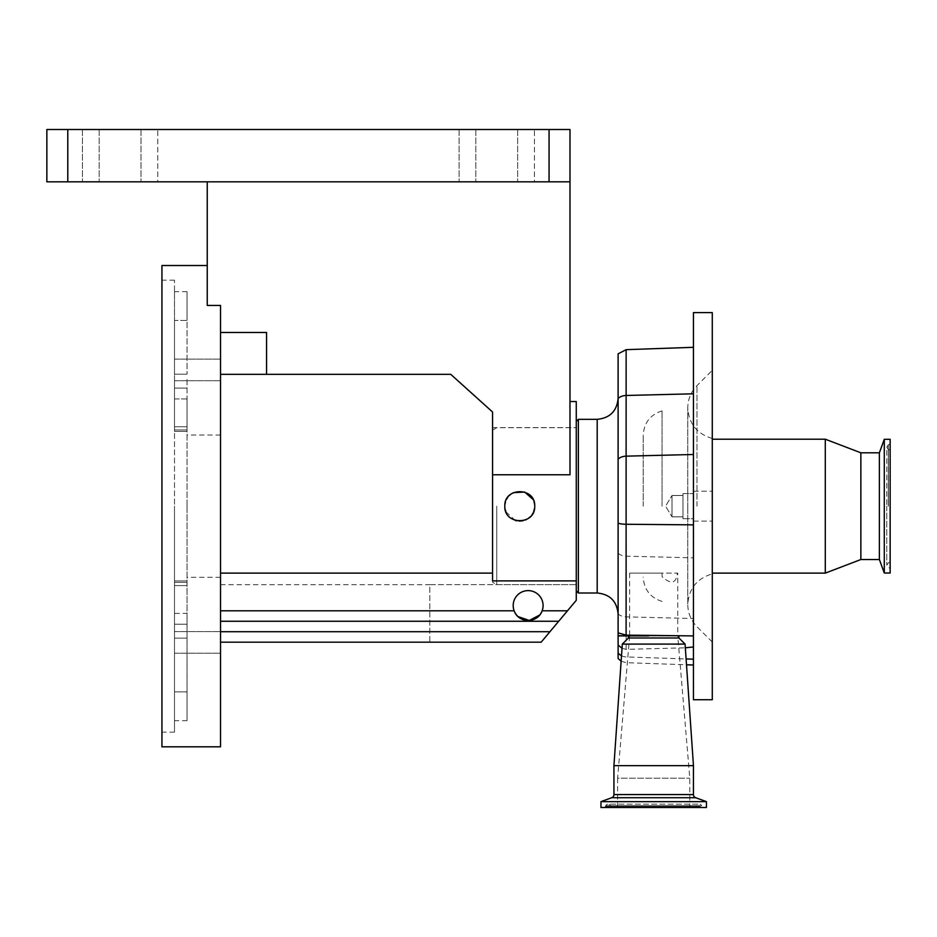 <?xml version="1.0" encoding="UTF-8"?>
<svg xmlns="http://www.w3.org/2000/svg" width="937" height="937" viewBox="0 0 937 937"><rect width="100%" height="100%" fill="white"/><g stroke="black" fill="none" stroke-linecap="round" stroke-linejoin="round"><path stroke-width="0.7" stroke-dasharray="4.68 3.51" d="M558.71 621.254L220.535 621.254L220.535 610.795L220.535 621.254L558.71 621.254L220.535 621.254L220.535 642.185L541.153 642.185L576.267 600.336L541.153 642.185L429.79 642.185L429.79 584.641L576.267 584.641L429.79 584.641L429.79 642.185L541.153 642.185L576.267 600.336L576.267 401.54M496.751 506.167L496.751 584.641L496.751 506.167M578.363 593.004L578.363 419.319M576.267 590.849L576.267 506.167L576.267 590.849M576.267 580.881L492.569 580.881L492.569 506.167L492.569 582.217L492.569 427.623L492.569 506.167L492.569 474.778L569.989 474.778L569.989 129.505L549.059 129.505L549.059 181.825L569.989 181.825L207.241 181.825L569.989 181.825M618.115 632.862L618.115 353.846M693.45 312.607L693.45 635.907L648.568 635.907M693.45 699.728L693.45 635.907M712.284 699.728L712.284 312.607M682.991 518.723L693.45 518.723L693.45 493.612L693.45 518.723L693.45 493.612L693.45 518.723L682.991 518.723L682.991 493.612L693.45 493.612L682.991 493.612L682.991 518.723M825.286 573.128L825.286 439.207M672.005 516.837L682.991 516.837L682.991 495.497L682.991 516.837L682.991 495.497L682.991 516.837L672.005 516.837L672.005 495.497L682.991 495.497L672.005 495.497L672.005 516.837L672.005 495.497L672.005 516.837L665.586 506.167L672.005 495.497L665.586 506.167L672.005 516.837M860.857 559.53L860.857 452.805M879.374 559.53L879.374 452.805M695.125 807.495L612.259 807.495L695.125 807.495A1.675 1.675 0 0 0 696.671 806.464L696.987 805.691A2.506 2.506 0 0 1 701.626 805.691L605.759 805.691L701.626 805.691L701.942 806.464A1.675 1.675 0 0 0 703.488 807.495L603.885 807.495L703.488 807.495M612.259 807.495A1.675 1.675 0 0 1 610.713 806.464L610.397 805.691A2.506 2.506 0 0 0 608.078 804.145L699.307 804.145L608.078 804.145A2.506 2.506 0 0 0 605.759 805.691L605.443 806.464A1.675 1.675 0 0 1 603.885 807.495M884.294 573.022L884.294 439.312M890.15 573.022L890.15 439.312M617.6 807.495L617.6 778.202L689.784 778.202L617.6 778.202L629.629 635.907L677.756 635.907L689.784 778.202L689.784 807.495L617.6 807.495L689.784 807.495M629.629 573.128L629.629 635.907L677.756 635.907L677.756 573.128L629.629 573.128L662.061 573.128L662.061 576.642C671.044 584.758 676.174 583.587 677.439 573.128L677.756 573.128M220.535 610.795L220.535 573.128L220.535 610.795L514.132 610.795A14.945 14.945 0 0 1 513.195 605.56A14.945 14.945 0 0 0 528.14 620.517A14.945 14.945 0 0 0 543.085 605.56A14.945 14.945 0 0 1 542.136 610.795A14.945 14.945 0 0 0 528.14 590.615A14.945 14.945 0 0 0 513.195 605.56A14.945 14.945 0 0 1 528.14 590.615A14.945 14.945 0 0 1 543.085 605.56A14.945 14.945 0 0 0 528.14 590.615A14.945 14.945 0 0 0 514.132 610.795L515.139 612.95M504.902 504.598L504.82 506.167C503.895 486.889 535.636 486.877 534.711 506.167L533.176 499.55M513.289 492.686L511.473 493.729M509.096 495.696L505.488 501.728M532.919 513.265L534.711 506.167C535.648 525.423 503.907 525.481 504.82 506.167C503.895 486.889 535.636 486.877 534.711 506.167C535.648 525.423 503.919 525.481 504.82 506.167L505.148 509.283M220.535 746.812L220.535 305.439L220.535 374.332L266.565 374.332L266.565 332.483L266.565 374.332L266.565 332.483L220.535 332.483L220.535 305.439L207.241 305.439L207.241 181.825M161.937 746.812L161.937 265.522M187.049 506.167L187.049 613.407L174.493 613.407L174.493 580.963L174.493 691.916L174.493 280.175L174.493 613.407L187.049 613.407L187.049 691.916L174.493 691.916L174.493 720.658L174.493 691.916L187.049 691.916L187.049 398.928L174.493 398.928L174.493 429.966L174.493 398.928L187.049 398.928L187.049 506.167M220.535 642.407L220.535 631.62L220.535 642.407M174.493 642.407L174.493 631.62L174.493 642.407M220.535 369.928L220.535 380.715L220.535 369.928M174.493 369.928L174.493 380.715L174.493 369.928M534.418 181.825L459.083 181.825L534.418 181.825L534.418 129.505L517.681 129.505L534.418 129.505L534.418 181.825M157.756 181.825L82.421 181.825L157.756 181.825L157.756 129.505L141.018 129.505L157.756 129.505L157.756 181.825M157.756 129.505L82.421 129.505L157.756 129.505M534.418 129.505L459.083 129.505L534.418 129.505M187.049 379.415L187.049 431.371L187.049 379.415M174.493 379.415L174.493 431.371L174.493 379.415M174.493 320.419L174.493 374.191L174.493 291.676L174.493 320.419L187.049 320.419L187.049 374.191L187.049 320.419L174.493 320.419M187.049 320.419L187.049 291.676L187.049 320.419M187.049 691.916L187.049 720.658L187.049 691.916M174.493 506.167L174.493 732.16L174.493 506.167M67.78 181.825L67.78 129.505L46.85 129.505L46.85 181.825L549.059 181.825M67.78 129.505L549.059 129.505M266.565 374.332L450.732 374.332L492.569 411.999L492.569 474.778M220.535 374.332L220.535 332.483M516.486 614.93L518.056 616.593M539.759 614.977L541.106 612.985M220.535 642.185L220.535 621.254M492.569 580.881L492.569 573.128L220.535 573.128L220.535 584.711L220.535 573.128L492.569 573.128L492.569 580.881M505.933 511.836L515.268 520.422M516.732 520.808L519.274 521.113M523.092 520.738L525.481 519.976M526.606 519.461L528.105 518.571M530.518 516.556L531.97 514.8M492.569 573.128L492.569 506.167L492.569 573.128L220.535 573.128M576.267 506.167L576.267 421.416L576.267 506.167M662.061 576.642L662.061 573.128L677.439 573.128M706.428 807.495L600.957 807.495M706.428 801.639L600.957 801.639M693.45 765.646L613.934 765.646M685.076 644.094L622.309 644.094M693.45 454.492L693.45 393.809L693.45 454.492L626.127 456.155L626.127 395.473L693.45 393.809L693.45 347.311L693.45 393.809M678.974 637.992L628.399 637.992M622.016 648.31L626.127 649.364L685.334 647.807M618.115 658.488L618.115 635.673M618.115 523.186L618.115 613.934A10.459 7.402 180 0 0 626.127 616.862L693.45 618.525M492.569 506.167L492.569 430.106L492.569 506.167M662.061 506.167L662.061 410.898L662.061 506.167M643.227 506.167L643.227 435.213L643.227 506.167M597.197 419.319L597.197 593.004M626.127 649.364L626.127 456.155A10.459 7.402 180 0 0 618.115 459.107M618.115 553.217A10.459 7.402 180 0 0 626.127 556.18L693.45 557.843M696.976 506.167L696.976 385.622L696.976 506.167M695.652 797.715L611.732 797.715M693.45 794.564L613.934 794.564M605.443 806.464L701.942 806.464L605.443 806.464M696.987 805.691L610.397 805.691L696.987 805.691M610.713 806.464L696.671 806.464L610.713 806.464M888.288 506.167L888.288 444.864L888.288 506.167M888.417 506.167L888.417 449.502L888.417 506.167M517.681 129.505L517.681 181.825L517.681 129.505M141.018 129.505L141.018 181.825L141.018 129.505M187.049 624.229L174.493 624.229L187.049 624.229M187.049 374.191L174.493 374.191L187.049 374.191M187.049 638.144L174.493 638.144L187.049 638.144M187.049 585.59L174.493 585.59L187.049 585.59M187.049 582.369L174.493 582.369L187.049 582.369M187.049 429.966L174.493 429.966L187.049 429.966M187.049 426.745L174.493 426.745L187.049 426.745M187.049 388.094L174.493 388.094L187.049 388.094M475.82 129.505L475.82 181.825L475.82 129.505M99.17 129.505L99.17 181.825L99.17 129.505M549.925 631.714L220.535 631.714M567.482 610.795L542.136 610.795M621.5 655.724A10.459 10.084 0 0 0 626.127 656.931L686.107 658.945M618.115 398.401L618.115 398.401A10.459 7.402 0 0 1 626.127 395.473L626.127 349.665M576.267 584.641L496.751 584.641L492.569 582.217M693.45 491.222L712.284 491.222L693.45 491.222M712.284 438.434C696.999 433.925 688.824 423.723 687.781 407.818L687.781 506.167L687.781 407.818C687.91 399.197 690.979 391.807 696.976 385.622L712.284 370.314M890.15 450.17L888.417 449.502L886.8 447.16L886.8 506.167L886.8 447.16L888.288 444.864L890.15 444.033M890.15 562.165L888.417 562.832L886.8 565.175L888.288 567.471L890.15 568.302M492.569 427.623L576.267 427.623M220.535 435.014L187.049 435.014M174.493 631.62L220.535 631.62L174.493 631.62M174.493 359.14L220.535 359.14L174.493 359.14M174.493 280.175L161.937 280.175M187.049 580.963L174.493 580.963L187.049 580.963M187.049 431.371L174.493 431.371L187.049 431.371M187.049 291.676L174.493 291.676M187.049 720.658L174.493 720.658M174.493 732.16L161.937 732.16M459.083 129.505L459.083 181.825L459.083 129.505M82.421 129.505L82.421 181.825L82.421 129.505M174.493 380.715L220.535 380.715L174.493 380.715M174.493 653.194L220.535 653.194L174.493 653.194M220.535 577.309L187.049 577.309M220.535 584.711L429.79 584.711M886.8 506.167L886.8 565.175L886.8 506.167M712.284 642.021L696.976 626.712C690.979 620.528 687.91 613.126 687.781 604.517L687.781 506.167L687.781 604.517C688.824 588.612 696.999 578.398 712.284 573.889M693.45 521.113L712.284 521.113L693.45 521.113M621.126 661.194L626.127 662.67L686.505 664.778M492.569 430.106L496.751 427.694L576.267 427.694M662.061 410.898C650.266 414.728 643.988 422.833 643.227 435.213M662.061 601.437C650.266 597.607 643.988 589.502 643.227 577.122"/><path stroke-width="1.41" d="M578.363 593.004L597.197 593.004L597.197 419.319L578.363 419.319L578.363 593.004L576.267 590.919M693.45 393.809L626.127 395.473A10.459 7.402 180 0 0 618.115 398.424L618.115 353.846L626.127 349.665L626.103 635.907L648.568 635.907L628.575 635.907L628.399 637.992L678.974 637.992L685.076 644.094L693.45 765.646L613.934 765.646L622.309 644.094L685.076 644.094M678.798 635.907L678.974 637.992M693.45 635.907L693.45 312.607L712.284 312.607L712.284 699.728L693.45 699.728L693.45 635.907L626.127 635.134L618.115 632.862L618.115 635.673L618.115 398.424C616.874 411.109 609.905 418.089 597.197 419.319M628.399 637.992L622.309 644.094M613.934 765.646L613.934 794.564L693.45 794.564L693.45 765.646M613.934 794.564A3.35 3.35 0 0 1 611.732 797.715L600.957 801.639L706.428 801.639L695.652 797.715A3.35 3.35 0 0 1 693.45 794.564M825.286 573.128L860.857 559.53L860.857 452.805L825.286 439.207L825.286 573.128L712.284 573.128M600.957 801.639L600.957 807.495L706.428 807.495L706.428 801.639M860.857 452.805L879.374 452.805L879.374 559.53L884.294 573.022L890.15 573.022L890.15 439.312L884.294 439.312L884.294 573.022M513.195 605.56A14.945 14.945 0 0 1 528.14 590.615A14.945 14.945 0 0 1 542.136 610.795C537.803 623.597 518.454 623.597 514.132 610.795A14.945 14.945 0 0 1 513.195 605.56M533.176 499.55L524.661 492.042L513.289 492.686M511.473 493.729L509.096 495.696M505.488 501.728L504.902 504.598M534.711 506.167C535.648 486.912 503.919 486.853 504.82 506.167C503.895 525.446 535.636 525.458 534.711 506.167M569.989 401.54L576.267 401.54L576.267 580.881L492.569 580.881L492.569 474.778L569.989 474.778L569.989 181.825L46.85 181.825L46.85 129.505L67.78 129.505L67.78 181.825M207.241 181.825L207.241 305.439L220.535 305.439L220.535 746.812L161.937 746.812L161.937 265.522L207.241 265.522M549.059 181.825L549.059 129.505L67.78 129.505M549.059 129.505L569.989 129.505L569.989 181.825M220.535 332.483L266.565 332.483L266.565 374.332L450.732 374.332L492.569 411.999L492.569 474.778M220.535 374.332L266.565 374.332M515.139 612.95L516.486 614.93M518.056 616.593L529.346 620.458L539.759 614.977M541.106 612.985L542.066 610.983M576.267 580.881L576.267 600.336L541.153 642.185L220.535 642.185M558.71 621.254L220.535 621.254M492.569 573.128L220.535 573.128M505.148 509.283L505.933 511.836M515.268 520.422L516.732 520.808M519.274 521.113L523.092 520.738M525.481 519.976L526.606 519.461M528.105 518.571L530.518 516.556M531.97 514.8L532.919 513.265M567.482 610.795L542.136 610.795A14.945 14.945 0 0 1 514.132 610.795L220.535 610.795M685.334 647.807L693.45 646.963M622.016 648.31L618.115 644.984L618.115 658.488L621.126 661.194M618.115 644.984L618.115 635.673L626.103 635.907M618.115 635.907L628.575 635.907M597.197 593.004C609.905 594.245 616.874 601.226 618.115 613.934L618.115 523.186A10.459 2.682 180 0 0 626.127 524.263L693.45 524.861M618.115 459.107A10.459 7.402 180 0 1 626.127 456.155L693.45 454.492M611.732 797.715L695.652 797.715M549.925 631.714L220.535 631.714M686.107 658.945L693.45 659.191M618.115 652.902A10.459 10.084 0 0 0 621.5 655.724M860.857 559.53L879.374 559.53M879.374 452.805L884.294 439.312M712.284 439.207L825.286 439.207M686.505 664.778L693.45 665.012M626.127 349.665L693.45 347.311M576.267 421.416L578.363 419.319"/></g></svg>
